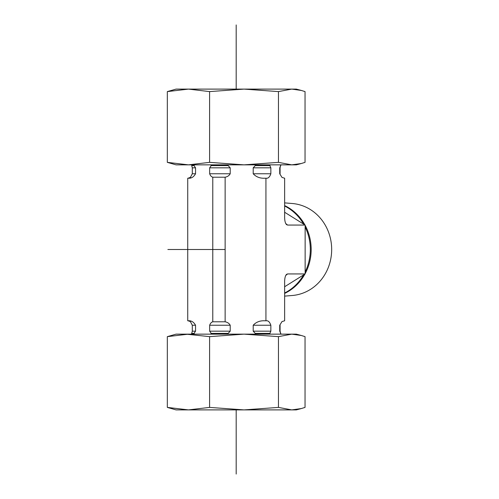 <?xml version="1.0" encoding="UTF-8"?>
<svg xmlns="http://www.w3.org/2000/svg" width="499" height="499" viewBox="0 0 499 499"><rect width="100%" height="100%" fill="white"/><g stroke="black" fill="none" stroke-linecap="round" stroke-linejoin="round"><path stroke-width="0.75" d="M284.642 202.881L292.277 203.505A46.126 42.608 90 0 1 331.673 249.5A46.126 42.608 90 0 1 292.277 295.495L284.642 296.119M284.642 293.412A47.935 44.286 -90 0 0 304.908 274.082M305.139 273.658A47.935 44.286 -90 0 0 305.139 225.342M304.908 224.918A47.935 44.286 -90 0 0 284.642 205.588M284.642 292.994A47.935 44.286 -90 0 0 303.585 274.905L305.139 273.939L305.139 271.999A47.935 44.286 -90 0 0 305.139 227.001L305.139 225.061L303.585 224.095A47.935 44.286 -90 0 0 284.642 206.006M303.585 224.095L284.642 212.256M284.642 286.744L303.585 274.905M269.535 164.851L270.851 167.826L270.851 173.758C269.709 176.983 268.213 178.467 266.354 178.212L264.863 178.212C260.035 178.461 256.149 176.977 253.205 173.758L253.205 167.826L255.27 165.599L256.605 164.851M193.462 164.851L195.546 167.826L195.546 173.758C193.737 176.983 191.348 178.467 188.391 178.212L187.73 178.212L187.73 320.788L188.391 320.788C191.348 320.533 193.737 322.017 195.546 325.242L195.546 331.174L193.462 334.149M305.139 225.061L287.599 225.061L286.601 224.675C285.347 223.496 284.698 221.057 284.642 217.346L284.642 178.212L282.004 177.438L279.727 173.758L279.727 167.826L281.043 164.851M226.808 164.851L228.143 165.599L230.214 167.826L230.214 173.758C229.128 175.642 227.432 176.789 225.13 177.201L212.78 177.201C211.37 176.789 210.328 175.642 209.661 173.758L209.661 167.826L211.751 164.851M188.148 178.212L190.581 177.276M265.936 178.212L265.936 320.788L266.354 320.788C268.213 320.533 269.709 322.017 270.851 325.242L270.851 331.174L269.535 334.149M281.043 334.149L279.727 331.174L279.727 325.242L282.004 321.562L284.642 320.788L284.642 281.654C284.698 277.943 285.347 275.504 286.601 274.325L287.599 273.939L305.139 273.939M305.139 271.999L305.139 227.001M225.13 177.201L225.13 321.799C227.432 322.211 229.128 323.358 230.214 325.242L230.214 331.174L228.143 333.401L226.808 334.149M256.605 334.149L255.27 333.401L253.205 331.174L253.205 325.242C256.155 322.017 260.041 320.533 264.863 320.788L265.936 320.788M212.78 177.201L212.78 321.799L225.13 321.799M194.279 333.401L191.703 333.401L192.302 331.174L192.302 325.242L190.369 321.568L188.148 320.788M211.751 334.149L209.661 331.174L209.661 325.242C210.328 323.358 211.37 322.211 212.78 321.799M291.753 89.109L296.337 89.109L301.296 90.438L291.753 89.109L278.461 91.598L244.03 89.109L291.753 89.109M176.041 89.109L244.03 89.109L209.599 91.598L188.466 89.109L167.327 91.598L176.041 89.109M244.03 164.851L278.461 162.356L291.753 164.851L176.041 164.851L167.327 162.356L188.466 164.851L209.599 162.356L244.03 164.851L286.314 164.851M301.296 163.522L296.337 164.851L291.753 164.851L301.296 163.522L305.045 162.356L305.045 91.598L301.296 90.438M167.327 162.356L167.327 91.598M278.461 162.356L278.461 91.598M209.599 162.356L209.599 91.598M270.495 409.891L176.041 409.891L167.327 407.402L188.466 409.891L209.599 407.402L244.03 409.891L278.461 407.402L291.753 409.891L244.03 409.891M301.296 408.562L296.337 409.891L291.753 409.891L301.296 408.562L305.045 407.402L305.045 336.644L301.296 335.478L291.753 334.149L296.337 334.149L301.296 335.478M282.49 334.149L244.03 334.149L291.753 334.149L278.461 336.644L244.03 334.149L209.599 336.644L186.065 334.149M188.466 334.149L167.327 336.644L176.041 334.149L244.03 334.149M278.461 336.644L278.461 407.402M167.327 336.644L167.327 407.402M209.599 336.644L209.599 407.402M236.189 24.95L236.189 89.109M236.189 409.891L236.189 474.05M225.13 249.5L167.87 249.5M230.214 173.758L209.661 173.758M195.546 173.758L192.302 173.758L190.375 177.426M270.851 173.758L253.205 173.758M282.01 177.432L279.727 173.758M230.214 167.826L209.661 167.826M195.546 167.826L192.302 167.826L192.302 173.758M270.851 167.826L253.205 167.826M280.076 173.758L280.076 167.826L279.727 167.826M228.143 165.599L210.934 165.599M194.279 165.599L191.703 165.599L192.302 167.826M270.053 165.599L255.27 165.599M280.076 167.826L280.525 165.599M279.727 325.242L282.01 321.568M192.302 325.242L195.546 325.242M253.205 325.242L270.851 325.242M279.727 331.174L280.076 331.174L280.076 325.242M192.302 331.174L195.546 331.174M253.205 331.174L270.851 331.174M280.525 333.401L281.105 334.149M255.27 333.401L270.053 333.401M210.934 333.401L228.143 333.401M209.661 325.242L230.214 325.242M209.661 331.174L230.214 331.174M287.599 225.061L285.752 223.546M285.752 275.454L287.599 273.939M280.076 331.174L280.669 333.401M191.703 333.401L191.273 334.149"/></g></svg>
